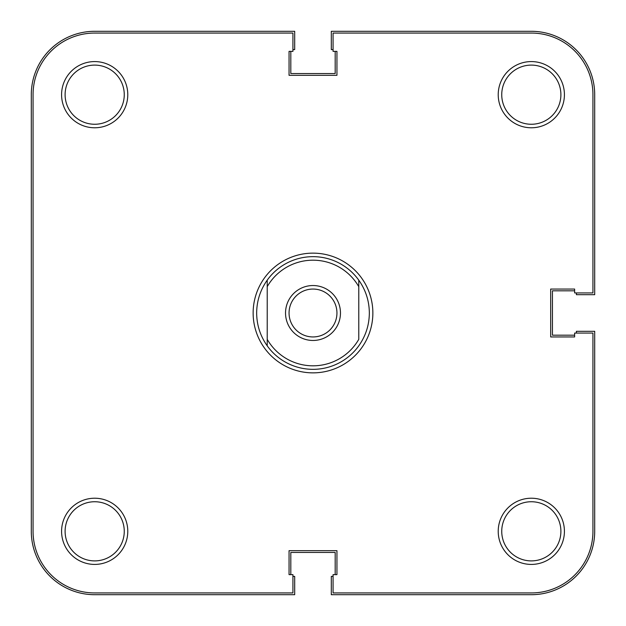 <?xml version="1.0" encoding="UTF-8"?>
<svg xmlns="http://www.w3.org/2000/svg" width="626" height="626" viewBox="0 0 626 626"><rect width="100%" height="100%" fill="white"/><g stroke="black" fill="none" stroke-linecap="round" stroke-linejoin="round"><path stroke-width="0.94" d="M292.929 576.389L294.69 576.389L294.69 594.7L94.682 594.7A63.383 63.383 0 0 1 31.3 531.317L31.3 94.682A63.383 63.383 0 0 1 94.682 31.3L294.69 31.3L294.69 49.61L292.929 49.61M290.816 51.371L290.816 73.555L335.184 73.555L335.184 51.371M576.389 292.929L576.389 294.69L594.7 294.69L594.7 94.682A63.383 63.383 0 0 0 531.317 31.3L331.31 31.3L331.31 49.61L333.071 49.61M574.629 290.816L552.445 290.816L552.445 335.184L574.629 335.184M333.071 576.389L331.31 576.389L331.31 594.7L531.317 594.7A63.383 63.383 0 0 0 594.7 531.317L594.7 331.31L576.389 331.31L576.389 333.071M335.184 574.629L335.184 552.445L290.816 552.445L290.816 574.629M127.782 531.317A33.1 33.1 0 0 1 94.682 564.417A33.1 33.1 0 0 1 61.583 531.317A33.1 33.1 0 0 1 94.682 498.218A33.1 33.1 0 0 1 127.782 531.317M65.104 531.317A29.578 29.578 0 0 0 94.682 560.896A29.578 29.578 0 0 0 124.261 531.317A29.578 29.578 0 0 0 94.682 501.739A29.578 29.578 0 0 0 65.104 531.317M564.417 531.317A33.1 33.1 0 0 1 531.317 564.417A33.1 33.1 0 0 1 498.218 531.317A33.1 33.1 0 0 1 531.317 498.218A33.1 33.1 0 0 1 564.417 531.317M501.739 531.317A29.578 29.578 0 0 0 531.317 560.896A29.578 29.578 0 0 0 560.896 531.317A29.578 29.578 0 0 0 531.317 501.739A29.578 29.578 0 0 0 501.739 531.317M564.417 94.682A33.1 33.1 0 0 1 531.317 127.782A33.1 33.1 0 0 1 498.218 94.682A33.1 33.1 0 0 1 531.317 61.583A33.1 33.1 0 0 1 564.417 94.682M501.739 94.682A29.578 29.578 0 0 0 531.317 124.261A29.578 29.578 0 0 0 560.896 94.682A29.578 29.578 0 0 0 531.317 65.104A29.578 29.578 0 0 0 501.739 94.682M127.782 94.682A33.1 33.1 0 0 1 94.682 127.782A33.1 33.1 0 0 1 61.583 94.682A33.1 33.1 0 0 1 94.682 61.583A33.1 33.1 0 0 1 127.782 94.682M65.104 94.682A29.578 29.578 0 0 0 94.682 124.261A29.578 29.578 0 0 0 124.261 94.682A29.578 29.578 0 0 0 94.682 65.104A29.578 29.578 0 0 0 65.104 94.682M372.861 313A59.861 59.861 0 0 1 313 372.861A59.861 59.861 0 0 1 253.139 313A59.861 59.861 0 0 1 313 253.139A59.861 59.861 0 0 1 372.861 313M292.929 592.939L94.682 592.939A61.622 61.622 0 0 1 33.061 531.317L33.061 94.682A61.622 61.622 0 0 1 94.682 33.061L292.929 33.061L292.929 51.371L289.055 51.371L289.055 75.316L336.945 75.316L336.945 51.371L333.071 51.371L333.071 33.061L531.317 33.061A61.622 61.622 0 0 1 592.939 94.682L592.939 292.929L574.629 292.929L574.629 289.055L550.684 289.055L550.684 336.945L574.629 336.945L574.629 333.071L592.939 333.071L592.939 531.317A61.622 61.622 0 0 1 531.317 592.939L333.071 592.939L333.071 574.629L336.945 574.629L336.945 550.684L289.055 550.684L289.055 574.629L292.929 574.629L292.929 592.939M313 340.466A27.466 27.466 0 0 1 285.534 313A27.466 27.466 0 0 1 313 285.534A27.466 27.466 0 0 1 340.466 313A27.466 27.466 0 0 1 313 340.466M313 289.055A23.945 23.945 0 0 0 289.055 313A23.945 23.945 0 0 0 313 336.945A23.945 23.945 0 0 0 336.945 313A23.945 23.945 0 0 0 313 289.055M369.34 313C369.238 325.05 365.717 335.998 358.776 345.842A56.34 56.34 0 0 1 267.224 345.842C260.283 335.998 256.762 325.05 256.66 313C256.762 300.95 260.283 290.002 267.224 280.158A56.34 56.34 0 0 1 358.776 280.158C365.717 290.002 369.238 300.95 369.34 313M267.224 286.653L267.224 339.347A52.819 52.819 0 0 0 358.776 339.347L358.776 286.653A52.819 52.819 0 0 0 267.224 286.653L267.224 280.158L267.224 286.653M358.776 280.158L358.776 286.653L358.776 280.158M267.224 339.347L267.224 345.842L267.224 339.347"/></g></svg>
